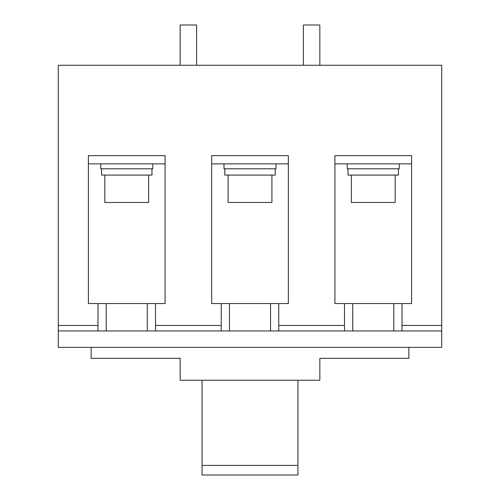 <?xml version="1.0" encoding="UTF-8"?>
<svg xmlns="http://www.w3.org/2000/svg" width="500" height="500" viewBox="0 0 500 500"><rect width="100%" height="100%" fill="white"/><g stroke="black" fill="none" stroke-linecap="round" stroke-linejoin="round"><path stroke-width="0.75" d="M196.594 65.263L196.594 25L180.156 25L180.156 65.263M402.006 303.544L334.906 303.544L334.906 155.644L411.594 155.644L411.594 303.544L402.006 303.544L402.006 325.456L441.719 325.456L441.719 65.263L58.281 65.263L58.281 325.456L97.994 325.456L97.994 330.931L155.506 330.931L155.506 325.456L221.244 325.456L221.244 330.931L278.756 330.931L278.756 325.456L344.494 325.456L344.494 330.931L402.006 330.931L402.006 325.456M97.994 303.544L88.406 303.544L88.406 155.644L165.094 155.644L165.094 303.544L97.994 303.544L97.994 325.456M155.506 303.544L155.506 325.456M221.244 303.544L211.656 303.544L211.656 155.644L288.344 155.644L288.344 303.544L221.244 303.544L221.244 325.456M278.756 303.544L278.756 325.456M344.494 303.544L344.494 325.456M97.994 330.931L58.281 330.931L58.281 347.362L441.719 347.362L441.719 330.931L402.006 330.931M408.856 347.362L408.856 358.319L319.844 358.319L319.844 380.231L180.156 380.231L180.156 358.319L91.144 358.319L91.144 347.362M58.281 330.931L58.281 325.456M441.719 325.456L441.719 330.931M202.069 380.231L202.069 475L297.931 475L297.931 465.363L202.069 465.363M297.931 380.231L297.931 465.363M344.494 330.931L278.756 330.931M221.244 330.931L155.506 330.931M319.844 65.263L319.844 25L303.406 25L303.406 65.263M88.406 163.863L165.094 163.863L165.094 155.644L88.406 155.644L88.406 163.863M211.656 163.863L288.344 163.863L288.344 155.644L211.656 155.644L211.656 163.863M334.906 163.863L411.594 163.863L411.594 155.644L334.906 155.644L334.906 163.863M224.8 168.787L224.8 175.087L275.2 175.087L275.2 168.787M223.981 163.863L223.981 168.787L276.019 168.787L276.019 163.863M228.088 175.087L228.088 202.481L271.913 202.481L271.913 175.087M348.05 168.787L348.05 175.087L398.444 175.087L398.444 168.787M347.231 163.863L347.231 168.787L399.269 168.787L399.269 163.863M351.337 175.087L351.337 202.481L395.163 202.481L395.163 175.087M101.556 168.787L101.556 175.087L151.95 175.087L151.95 168.787M100.731 163.863L100.731 168.787L152.769 168.787L152.769 163.863M104.838 175.087L104.838 202.481L148.663 202.481L148.663 175.087M393.787 303.544L393.787 330.931M352.706 303.544L352.706 330.931M270.544 303.544L270.544 330.931M229.456 303.544L229.456 330.931M147.294 303.544L147.294 330.931M106.213 303.544L106.213 330.931"/></g></svg>
